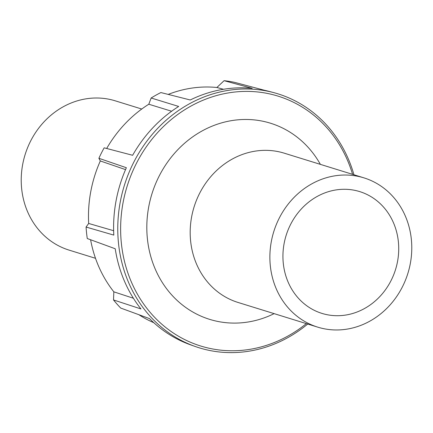 <?xml version="1.0" encoding="UTF-8"?>
<svg xmlns="http://www.w3.org/2000/svg" width="433" height="433" viewBox="0 0 433 433"><rect width="100%" height="100%" fill="white"/><g stroke="black" fill="none" stroke-linecap="round" stroke-linejoin="round"><path stroke-width="0.65" d="M347.266 314.786A63.759 57.302 107.2 0 0 398.376 255.654A63.759 57.302 107.2 0 0 359.693 191.597A63.759 57.302 107.2 0 0 334.39 190.211A63.759 57.302 107.2 0 0 283.279 249.348A63.759 57.302 107.2 0 0 321.963 313.4A63.759 57.302 107.2 0 0 347.266 314.786M363.947 177.866L284.254 153.179A78.135 70.227 107.2 0 0 253.245 151.48A78.135 70.227 107.2 0 0 190.612 223.948A78.135 70.227 107.2 0 0 238.015 302.445L317.708 327.137A78.135 70.227 107.2 0 0 348.717 328.831A78.135 70.227 107.2 0 0 411.35 256.363A78.135 70.227 107.2 0 0 363.947 177.866A78.135 70.227 107.2 0 0 332.939 176.166A78.135 70.227 107.2 0 0 270.306 248.634A78.135 70.227 107.2 0 0 317.708 327.137M320.377 164.367A102.681 92.289 107.2 0 0 270.441 123.199A102.681 92.289 107.2 0 0 229.69 120.964A102.681 92.289 107.2 0 0 147.377 216.208A102.681 92.289 107.2 0 0 209.675 319.37A102.681 92.289 107.2 0 0 250.426 321.6A102.681 92.289 107.2 0 0 274.138 313.638M95.504 258.301L69.053 250.106A78.135 70.227 -72.8 0 1 21.65 171.609A78.135 70.227 -72.8 0 1 84.283 99.141A78.135 70.227 -72.8 0 1 115.292 100.84L141.743 109.029M175.874 338.325L177.752 339.304M153.785 322.693A122.961 110.518 -72.8 0 1 138.896 314.715M90.6 239.752A122.961 110.518 -72.8 0 0 113.841 291.837L113.522 299.945A131.562 118.247 107.2 0 0 120.72 308.063L149.515 318.596A132.763 119.329 -72.8 0 0 190.829 344.933L195.088 346.443A132.947 119.492 107.2 0 0 251.909 350.681A132.947 119.492 107.2 0 0 307.711 324.041M353.956 174.77A132.947 119.492 107.2 0 0 273.716 92.619L269.348 91.455A132.763 119.329 -72.8 0 0 264.628 90.313L234.545 82.34A131.562 118.247 107.2 0 0 224.088 80.684L252.195 88.343A132.763 119.329 -72.8 0 0 220.765 89.755A132.763 119.329 -72.8 0 0 190.244 99.98L160.876 92.554A131.562 118.247 107.2 0 0 151.149 97.999L178.683 106.453A132.763 119.329 -72.8 0 0 132.633 155.285L104.164 147.826A131.562 118.247 107.2 0 0 98.886 158.294L100.315 160.957A122.961 110.518 -72.8 0 0 88.673 223.46L86.075 227.044A131.562 118.247 107.2 0 0 87.266 238.529L115.221 248.753A132.763 119.329 -72.8 0 0 140.958 308.945L113.522 299.945M106.675 148.487A122.961 110.518 -72.8 0 1 148.795 104.229L151.149 97.999M168.199 94.405A122.961 110.518 -72.8 0 1 187.727 88.787A122.961 110.518 -72.8 0 1 216.884 87.488L224.088 80.684M86.075 227.044L113.809 235.103A132.763 119.329 -72.8 0 1 126.366 167.723L98.886 158.294M273.716 92.619A132.947 119.492 107.2 0 0 225.063 90.914A132.947 119.492 107.2 0 0 118.75 211.867A132.947 119.492 107.2 0 0 195.088 346.443M306.337 323.613A130.793 117.559 -72.8 0 1 252.607 348.863A130.793 117.559 -72.8 0 1 121.364 243.249A130.793 117.559 -72.8 0 1 226.199 93.301A130.793 117.559 -72.8 0 1 352.576 174.342M113.841 291.837L133.402 298.25M223.455 89.279L216.884 87.488M171.625 111.238L148.795 104.229M125.538 169.612L100.315 160.957M88.673 223.46L113.641 230.713"/></g></svg>
